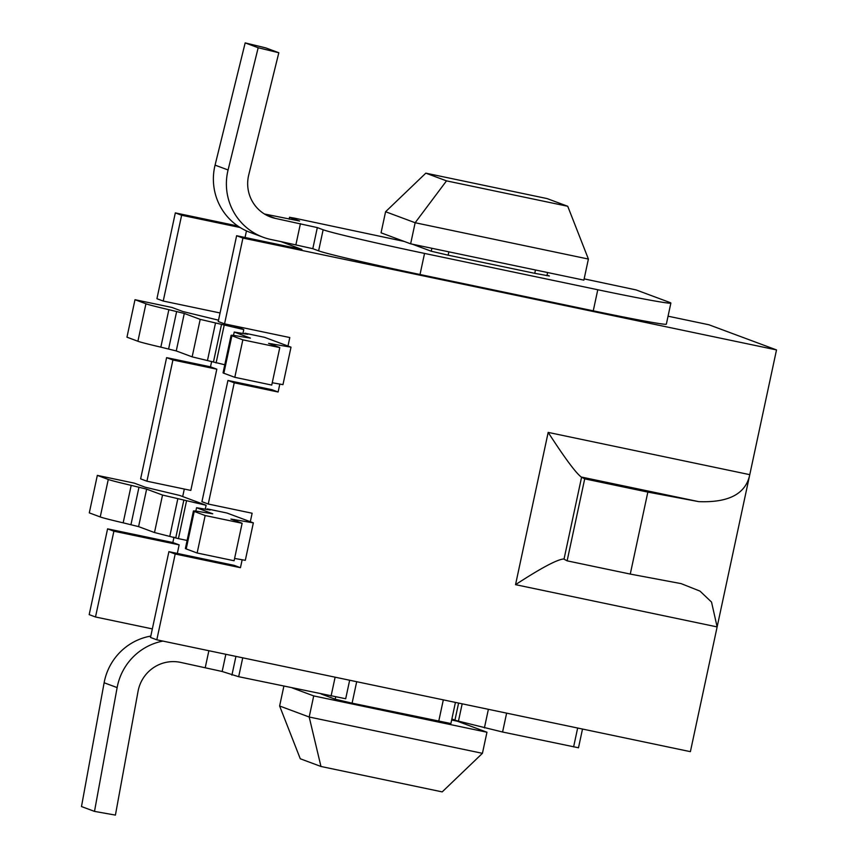 <?xml version="1.0" encoding="UTF-8"?>
<svg xmlns="http://www.w3.org/2000/svg" width="858" height="858" viewBox="0 0 858 858"><rect width="100%" height="100%" fill="white"/><g stroke="black" fill="none" stroke-linecap="round" stroke-linejoin="round"><path stroke-width="1.29" d="M168.897 551.662L175.204 554.011L240.454 567.696L234.148 565.347L168.897 551.662L150.504 637.462L156.81 639.811L690.39 751.662L776.511 349.925L708.901 324.764L668.06 316.194M177.316 553.431L179.15 544.873L172.844 542.524L107.582 528.85L89.189 614.639L95.506 616.988L152.338 628.903M349.656 680.233L345.688 698.744L238.674 676.705L222.158 671.492L180.448 662.355A35.95 35.392 110.4 0 0 138.052 691.312L115.412 815.1L94.498 811.389L81.489 806.552L104.129 682.754A57.518 56.617 -69.6 0 1 150.804 636.078M172.844 542.524L173.992 537.129M205.255 509.255L206.102 505.265L162.527 495.055L146.621 489.135L131.199 485.36A57.518 1.48 -167.9 0 1 108.269 479.461L97.329 475.386L134.288 483.14L145.227 487.215L179.665 495.431L206.102 505.265M182.69 496.557L184.309 489.049M146.933 481.209L140.626 478.861L166.613 357.636L172.919 359.985L146.933 481.209L190.819 490.411L216.817 369.187L210.5 366.838L211.658 361.443M242.911 333.569L243.769 329.579L233.397 325.718M245.045 237.494L246.461 230.899M280.888 241.591L271.074 239.532A57.518 56.617 -69.6 0 1 263.063 237.216A57.518 56.617 -69.6 0 1 228.078 169.97L258.183 47.748L278.818 52.746L248.723 174.978A35.95 35.392 110.4 0 0 270.581 216.999A35.95 35.392 110.4 0 0 275.59 218.447L317.321 227.595L323.134 229.762A89.865 2.317 12.1 0 0 424.538 253.421L597.779 289.747A89.865 2.317 12.1 0 0 670.87 303.078L666.344 324.163A89.865 2.317 12.1 0 1 593.264 310.821L420.023 274.506A89.865 2.317 12.1 0 1 318.618 250.847L312.805 248.681L280.888 241.591L301.877 249.41L236.626 235.725L242.932 238.074L776.511 349.925M231.092 335.339A57.518 1.48 12.1 0 0 231.896 335.768L223.852 373.251A57.518 1.48 12.1 0 1 223.059 372.812L231.092 335.339A57.518 1.48 12.1 0 1 241.441 336.679L250.397 338.106L234.234 332.046L247.79 334.309L244.938 333.204L264.564 337.323L287.977 346.042L289.8 337.548L224.549 323.863L242.932 238.074M227.928 380.459L234.234 382.807L208.247 504.032L201.941 501.683L227.928 380.459L271.814 389.661L278.121 392.009L279.815 384.084M250.311 521.718L253.346 522.854L230.92 519.058L242.128 523.273L205.169 515.529L194.23 511.454A57.518 1.48 -167.9 0 1 193.425 511.025A57.518 1.48 -167.9 0 1 203.775 512.365L212.73 513.792L196.568 507.721L210.124 509.995L207.271 508.891L226.909 513.009L250.311 521.718L252.134 513.234L208.247 504.032M240.454 567.696L242.16 559.77M95.506 616.988L113.889 531.199L179.15 544.873M237.827 226.008L175.322 212.902L156.928 298.702L163.234 301.051L220.066 312.966M163.234 301.051L181.628 215.251L240.133 227.52M172.919 359.985L216.817 369.187M107.582 528.85L113.889 531.199M166.613 357.636L210.5 366.838M224.549 323.863L218.232 321.514L236.626 235.725M156.81 639.811L175.204 554.011M234.234 382.807L278.121 392.009M231.896 335.768L242.835 339.843L279.794 347.587L268.586 343.372L291.012 347.168L282.968 384.641L272.254 382.754M291.012 347.168L287.977 346.042M218.522 320.184L182.893 311.529L171.954 307.454L134.996 299.71L126.963 337.183L137.902 341.259A57.518 1.48 12.1 0 0 160.832 347.147L176.255 350.933L192.149 356.853L224.785 364.768M223.852 373.251L234.802 377.316L271.75 385.07L279.794 347.587M134.996 299.71L145.935 303.775A57.518 1.48 12.1 0 0 168.865 309.674L184.288 313.449L200.193 319.369L243.769 329.579M224.131 325.472L216.098 362.945M200.193 319.369L192.149 356.853M242.835 339.843L234.802 377.316M234.234 332.046L233.505 335.424M244.938 333.204L244.787 333.901M175.322 212.902L181.628 215.251M404.182 241.42L294.412 218.136L289.618 217.288L299.592 221.032L264.436 213.996M263.063 237.216L250.053 232.379A57.518 56.617 -69.6 0 1 215.068 165.133L245.173 42.9L265.808 47.909L278.818 52.746M547.039 275.075L549.377 275.997L534.759 273.327L448.133 255.169L431.242 251.222L412.28 244.165M670.87 303.078A89.865 2.317 12.1 0 0 669.615 302.391L636.1 289.918L584.148 278.871M258.183 47.748L245.173 42.9M425.825 173.155L385.585 211.733L381.059 232.818L410.639 243.822L583.88 280.137L588.395 259.052L567.739 206.274L547.05 198.573L425.825 173.155L446.514 180.866L567.739 206.274M410.639 243.822L415.154 222.737L588.395 259.052M385.585 211.733L415.154 222.737L446.514 180.866M681.102 583.612L699.999 591.119L711.529 602.069L717.138 626.919L515.54 584.663C540.948 568.114 556.981 559.555 563.631 558.987A35.95 0.922 -167.9 0 1 564.017 559.159L567.127 560.842L630.265 574.077L681.102 583.612M630.265 574.077L647.844 492.095L698.669 501.63L581.209 477.005C575.654 472.726 564.65 457.861 548.176 432.4L749.774 474.667C745.806 493.833 728.774 502.82 698.669 501.63M581.209 477.005A35.95 0.922 -167.9 0 1 581.595 477.166L584.706 478.861L647.844 492.095M567.127 560.842L584.706 478.861M234.588 558.44L245.313 560.328L253.346 522.854M187.119 540.454L178.432 538.631L186.476 501.147M242.128 523.273L234.095 560.757L197.136 553.002L186.197 548.938A57.518 1.48 -167.9 0 1 185.392 548.498L193.425 511.025M178.432 538.631L154.494 532.539L138.588 526.619L123.166 522.833A57.518 1.48 -167.9 0 1 100.236 516.945L89.296 512.87L97.329 475.386M207.121 509.588L207.271 508.891M195.838 511.111L196.568 507.721M197.136 553.002L205.169 515.529M154.494 532.539L162.527 495.055M94.498 811.389L117.138 687.601A57.518 56.617 -69.6 0 1 162.923 641.087M578.399 747.758L502.584 732.024L458.451 721.138A29.955 0.772 -167.9 0 1 454.944 720.119L451.876 718.972M455.426 702.402L450.9 723.541L352.091 703.163L335.199 699.216L321.171 693.993M451.651 720.023L457.389 721.224L486.958 732.239L313.717 695.913L292.288 687.944M486.958 732.239L482.432 753.324L309.191 717.009L320.967 766.473L300.279 758.772L279.622 705.995L283.869 686.175M313.717 695.913L309.191 717.009L279.622 705.995M482.432 753.324L442.202 791.891L320.967 766.473M515.54 584.663L548.176 432.4M221.493 324.485L213.46 361.958M215.519 322.951L207.486 360.424M184.288 313.449L176.255 350.933M176.651 311.486L168.608 348.97M168.865 309.674L160.832 347.147M145.935 303.775L137.902 341.259M272.029 343.822L271.857 344.637M295.903 244.734L300.418 223.659M275.59 218.447L265.851 214.822M228.078 169.97L215.068 165.133M289.221 219.187L289.618 217.288M416.452 245.72L416.591 245.066M534.759 273.327L535.478 269.991M593.264 310.821L597.779 289.747M420.023 274.506L424.538 253.421M318.618 250.847L323.134 229.762M312.805 248.681L317.321 227.595M448.133 255.169L448.852 251.834M431.242 251.222L431.874 248.273M564.017 559.159L581.595 477.166M186.197 548.938L194.23 511.454M234.191 520.323L234.363 519.508M100.236 516.945L108.269 479.461M123.166 522.833L131.199 485.36M130.952 524.656L138.985 487.172M138.588 526.619L146.621 489.135M169.82 536.111L177.853 498.637M175.793 537.644L183.827 500.171M208.869 650.718L205.255 667.556M104.129 682.754L117.138 687.601M225.847 654.279L222.158 671.492M235.929 656.391L231.917 675.128M242.728 657.818L238.674 676.705M335.124 677.187L331.07 696.074M356.692 681.713L352.091 703.163M335.671 697.018L335.199 699.216M443.318 699.871L438.717 721.321M458.601 703.067L454.944 720.119M462.172 703.817L458.451 721.138M488.384 709.319L484.405 727.906M506.628 713.137L502.584 732.024M577.659 728.024L573.605 746.921M289.125 219.165L289.543 217.246M416.237 245.635L416.366 245.023M546.911 275.708L547.586 272.533M582.507 729.043L578.485 747.811"/></g></svg>
